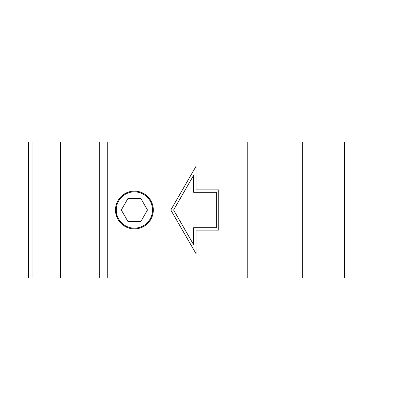 <?xml version="1.0" encoding="UTF-8"?>
<svg xmlns="http://www.w3.org/2000/svg" width="420" height="420" viewBox="0 0 420 420"><rect width="100%" height="100%" fill="white"/><g stroke="black" fill="none" stroke-linecap="round" stroke-linejoin="round"><path stroke-width="0.63" d="M125.349 194.276A18.144 18.144 0 0 1 152.544 210.026A18.144 18.144 0 0 1 125.307 225.703A18.144 18.144 0 0 1 125.349 194.276M147.494 210L140.947 221.34L127.853 221.34L121.306 210L127.853 198.66L140.947 198.66L147.494 210M134.4 228.9A18.9 18.9 0 0 1 115.5 210A18.9 18.9 0 0 1 134.4 191.1A18.9 18.9 0 0 1 153.3 210A18.9 18.9 0 0 1 134.4 228.9M344.542 278.04L107.252 278.04L107.252 141.96L344.542 141.96L344.542 278.04L399 278.04L399 141.96L344.542 141.96M99.692 278.04L28.56 278.04L28.56 141.96L99.692 141.96L99.692 278.04L107.252 278.04M21 278.04L21 141.96L21 278.04L28.56 278.04M302.258 278.04L302.258 141.96M247.8 278.04L247.8 141.96M173.597 210L193.672 244.771L193.672 227.692L216.353 227.692L216.353 192.308L193.672 192.308L193.672 175.229L173.597 210M218.768 230.108L196.088 230.108L196.088 253.796L170.803 210L196.088 166.204L196.088 189.893L218.768 189.893L218.768 230.108M28.56 141.96L21 141.96M107.252 141.96L99.692 141.96M117.38 218.211L115.731 212.956M116.356 204.383L117.038 202.529M117.38 201.789L118.367 199.999M32.093 278.04L32.093 141.96M60.622 278.04L60.622 141.96"/></g></svg>

